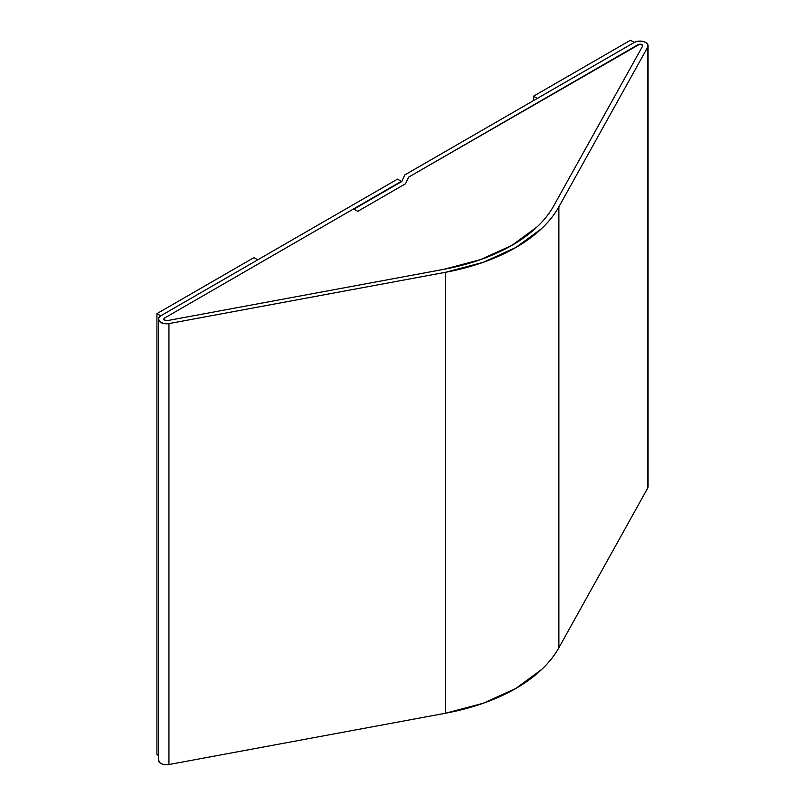 <?xml version="1.0" encoding="UTF-8"?>
<svg xmlns="http://www.w3.org/2000/svg" width="805" height="805" viewBox="0 0 805 805"><rect width="100%" height="100%" fill="white"/><g stroke="black" fill="none" stroke-linecap="round" stroke-linejoin="round"><path stroke-width="1.21" d="M641.887 44.657A2.697 1.56 180 0 1 642.672 45.764A2.697 1.56 180 0 1 642.551 46.237L553.729 205.869A170.107 98.21 180 0 1 443.797 269.343L167.299 320.621A2.697 1.56 180 0 1 163.767 319.142A2.697 1.56 180 0 1 164.562 318.035L401.313 181.346L397.499 179.143L160.738 315.832L158.424 318.589L159.551 321.577L163.646 323.519L168.949 323.59A8.1 4.679 180 0 1 158.374 319.142A8.1 4.679 180 0 1 160.738 315.832L156.925 313.628L156.925 754.567L158.374 755.402L156.925 754.567L156.925 313.628L253.917 257.63L257.731 259.834L160.738 315.832L257.731 259.834L253.917 257.63L156.925 313.628L160.738 315.832L397.499 179.143L401.313 181.346L164.562 318.035L353.586 208.908L357.782 211.333L405.519 183.771L408.588 177.15L638.063 44.657A2.697 1.56 180 0 1 641.887 44.657L642.551 46.237L553.729 205.869C549.594 213.305 543.999 220.349 536.955 227.01L512.05 245.284L480.404 259.663L443.797 269.343L167.299 320.621L164.17 319.947L163.787 318.951L164.562 318.035L163.767 319.142A2.697 1.56 180 0 1 164.562 318.035L353.586 208.908L357.782 211.333L405.519 183.771L408.588 177.15L638.063 44.657L641.887 44.657M158.374 319.142L158.374 760.071A8.1 4.679 0 0 0 168.949 764.529L168.949 323.59L445.447 272.311L483.221 262.319L515.874 247.487L541.564 228.64C548.839 221.767 554.605 214.492 558.871 206.825L647.693 47.193L647.854 44.657L645.701 42.454L643.074 41.437L636.876 41.437L634.249 42.454A8.1 4.679 180 0 1 645.701 42.454A8.1 4.679 180 0 1 648.075 45.764A8.1 4.679 180 0 1 647.693 47.193L647.693 488.132L558.871 647.763L558.871 206.825A175.51 101.329 180 0 1 445.447 272.311L445.447 713.25L168.949 764.529L168.949 323.59L445.447 272.311L445.447 713.25A175.51 101.329 0 0 0 558.871 647.763L558.871 206.825L647.693 47.193L647.693 488.132A8.1 4.679 0 0 0 648.075 486.693L648.075 45.764M634.249 42.454L404.774 174.947L401.695 181.568L353.959 209.129L357.782 211.333L405.519 183.771L408.588 177.15L638.063 44.657A2.697 1.56 180 0 1 641.011 44.325A2.697 1.56 180 0 1 642.672 45.764A2.697 1.56 180 0 1 642.551 46.237L553.729 205.869A170.107 98.21 180 0 1 443.797 269.343L167.299 320.621A2.697 1.56 180 0 1 164.562 320.239A2.697 1.56 180 0 1 163.767 319.142L164.562 320.239L167.299 320.621L443.797 269.343L480.404 259.663L512.05 245.284L536.955 227.01C543.999 220.349 549.594 213.305 553.729 205.869L642.551 46.237L642.511 45.221L639.653 44.215L408.588 177.15L405.519 183.771L357.782 211.333L353.959 209.129L401.695 181.568L404.774 174.947L634.249 42.454L537.257 98.452L533.433 96.248L533.433 100.655L533.433 96.248L630.426 40.25L634.249 42.454L630.426 40.25L533.433 96.248L537.257 98.452L634.249 42.454M158.424 759.518L159.551 762.516L161.322 763.683L163.646 764.458L168.949 764.529L445.447 713.25L483.221 703.258L515.874 688.426L541.564 669.569C548.839 662.696 554.605 655.431 558.871 647.763L647.693 488.132L647.854 485.596"/></g></svg>
